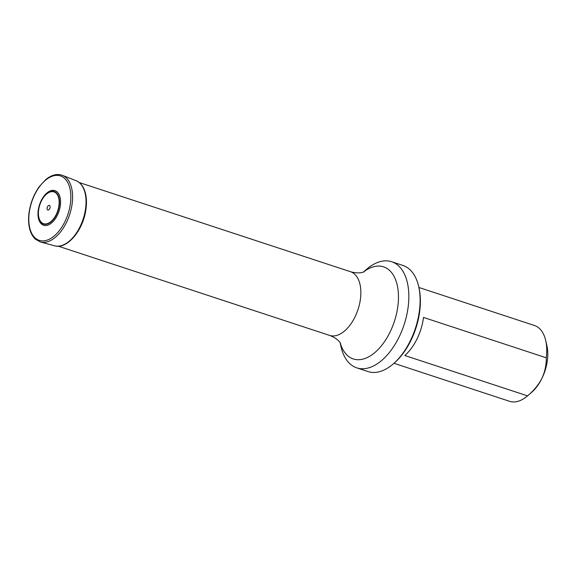 <?xml version="1.0" encoding="UTF-8"?>
<svg xmlns="http://www.w3.org/2000/svg" width="576" height="576" viewBox="0 0 576 576"><rect width="100%" height="100%" fill="white"/><g stroke="black" fill="none" stroke-linecap="round" stroke-linejoin="round"><path stroke-width="0.86" d="M393.97 363.298L509.551 401.299A39.902 22.486 -71.8 0 0 527.472 395.906L531.605 392.35A33.516 18.886 -71.8 0 0 541.901 378.468A33.516 18.886 -71.8 0 0 546.919 345.787L545.695 340.474A39.902 22.486 -71.8 0 0 534.478 325.498L418.903 287.489M404.784 355.5L527.522 395.856C533.534 390.946 538.322 385.15 541.901 378.468C544.975 371.606 546.43 364.716 546.257 357.79L423.511 317.434A39.902 22.486 108.2 0 1 416.981 339.019A39.902 22.486 108.2 0 1 404.784 355.5M546.257 357.79A39.902 22.486 -71.8 0 0 545.695 340.474M418.651 286.416L418.961 287.741A54.266 30.578 108.2 0 1 394.171 363.125L393.134 364.018A55.858 31.478 -71.8 0 0 418.651 286.416A55.858 31.478 -71.8 0 0 402.941 265.442L391.673 261.734A55.858 31.478 -71.8 0 0 366.581 269.294L363.334 272.081M340.106 342.72L341.064 346.896A55.858 31.478 -71.8 0 0 356.774 367.862A55.858 31.478 -71.8 0 0 399.017 337.176A55.858 31.478 -71.8 0 0 391.673 261.734M356.774 367.862L368.05 371.57A55.858 31.478 -71.8 0 0 393.134 364.018M41.393 223.97A18.223 10.267 108.2 0 1 46.21 193.615A18.223 10.267 108.2 0 1 60.221 206.258A18.223 10.267 108.2 0 1 41.393 223.97M47.534 209.873A2.448 1.375 108.2 0 1 48.182 205.798A2.448 1.375 108.2 0 1 50.062 207.497A2.448 1.375 108.2 0 1 47.534 209.873M58.198 246.161L329.616 335.412A33.516 18.886 -71.8 0 0 354.967 317.002A33.516 18.886 -71.8 0 0 350.554 271.735L79.135 182.484M363.492 272.023A48.478 27.317 108.2 0 1 395.057 278.438A48.478 27.317 108.2 0 1 389.945 332.316A48.478 27.317 108.2 0 1 340.2 342.857M76.068 180.684A34.286 19.325 108.2 0 1 83.146 219.089A34.286 19.325 108.2 0 1 54.655 245.794C66.802 249.61 82.634 230.976 85.716 210.78C86.81 204.257 86.702 198.367 85.406 193.104C83.765 186.768 80.654 182.621 76.068 180.684L62.388 175.327A35.107 19.778 108.2 0 1 69.631 214.646A35.107 19.778 108.2 0 1 40.471 241.992L54.655 245.794M35.15 237.96A33.926 19.123 -71.8 0 0 70.207 204.984A33.926 19.123 -71.8 0 0 44.122 181.447A33.926 19.123 -71.8 0 0 35.15 237.96M41.443 222.883A17.143 9.662 108.2 0 1 45.979 194.328A17.143 9.662 108.2 0 1 59.162 206.222A17.143 9.662 108.2 0 1 41.443 222.883M41.544 222.516A16.747 9.439 108.2 0 1 45.972 194.616A16.747 9.439 108.2 0 1 58.846 206.237A16.747 9.439 108.2 0 1 41.544 222.516M363.902 271.843C364.738 271.447 360.281 274.435 350.554 271.735M329.616 335.412C339.07 339.026 340.862 344.066 340.423 343.246M40.471 241.992L35.323 239.148C29.887 233.748 27.742 225.317 28.901 213.862C30.168 203.695 33.631 194.609 39.283 186.61L45.922 179.453C51.653 174.838 57.139 173.462 62.388 175.327"/></g></svg>
